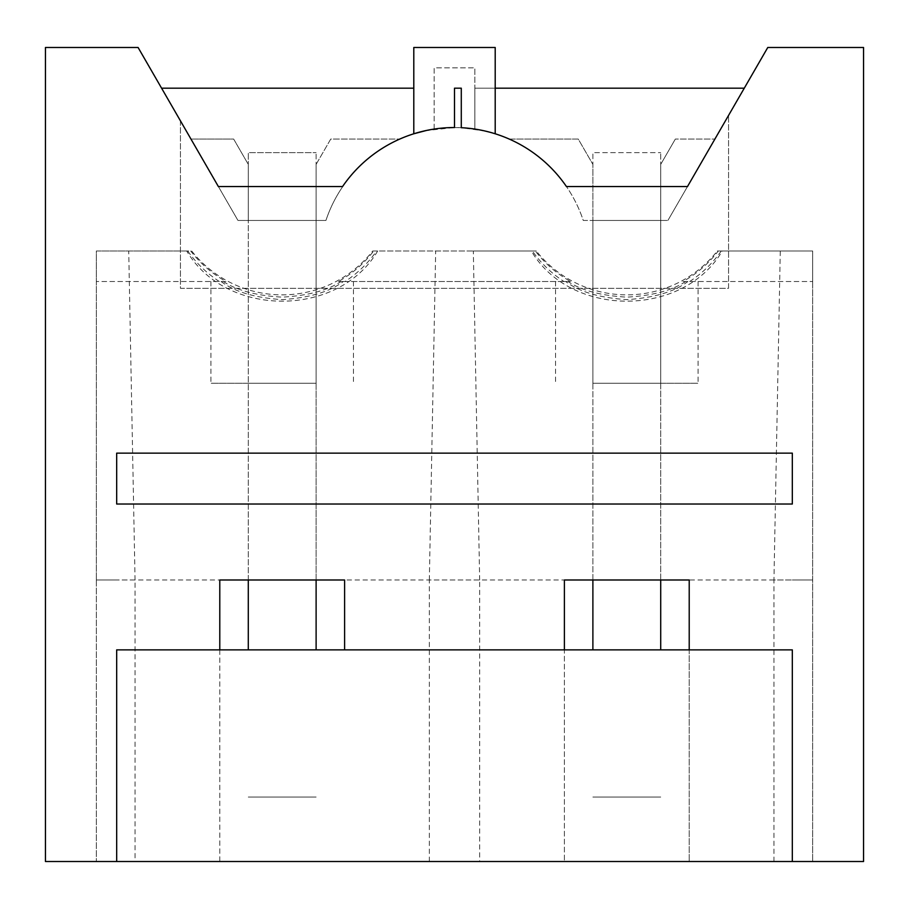 <?xml version="1.0" encoding="UTF-8"?>
<svg xmlns="http://www.w3.org/2000/svg" width="909" height="909" viewBox="0 0 909 909"><rect width="100%" height="100%" fill="white"/><g stroke="black" fill="none" stroke-linecap="round" stroke-linejoin="round"><path stroke-width="0.68" stroke-dasharray="4.54 3.41" d="M426.355 130.487L434.15 129.067L434.15 67.834L474.85 67.834L434.15 67.834L434.15 129.123A135.68 135.68 0 0 0 325.922 220.467L248.282 220.467L248.282 152.632L316.116 152.632L248.282 152.632L248.282 579.999M316.116 649.867L316.116 220.467L248.282 220.467L248.282 164.381L233.658 139.066L190.97 139.066L233.658 139.066L248.282 164.381L248.282 220.467L316.116 220.467L316.116 152.632L316.116 579.999M489.667 132.169L474.85 129.067A135.668 135.668 0 0 1 566.443 186.55L687.488 186.55L744.278 88.184L667.899 220.467L714.906 139.066L675.342 139.066L714.906 139.066L767.775 47.484L863.55 47.484L863.55 861.516L45.45 861.516L45.45 47.484L138.088 47.484L237.965 220.467L248.282 220.467L248.282 383.268L248.282 220.467L316.116 220.467L316.116 164.381L316.116 220.467L248.282 220.467L248.282 649.867M316.116 797.068L248.282 797.068L316.116 797.068M660.718 579.999L660.718 152.632L660.718 220.467L660.718 164.381L675.342 139.066L660.718 164.381L660.718 220.467L592.884 220.467L592.884 152.632L660.718 152.632L592.884 152.632L592.884 579.999M660.718 649.867L660.718 220.467L592.884 220.467L592.884 649.867M660.718 797.068L592.884 797.068L660.718 797.068M485.508 131.123L461.283 127.703L461.283 88.184L454.5 88.184L454.5 127.533L425.514 130.669M689.215 649.867L792.318 649.867L792.318 861.516L812.669 861.516L773.945 861.516L773.945 579.999L792.318 579.999L564.398 579.999L564.398 861.516L564.398 649.867L689.215 649.867L689.215 861.516L689.215 579.999M116.682 861.516L219.785 861.516L219.785 579.999L116.682 579.999L135.055 579.999L135.055 861.516L116.682 861.516L116.682 649.867L564.398 649.867M116.682 453.148L792.318 453.148L792.318 504.018L116.682 504.018L116.682 453.148M135.055 861.516L773.945 861.516M792.318 861.516L219.785 861.516L219.785 649.867M744.278 88.184L474.85 88.184L474.85 129.067L474.85 67.834L474.85 129.067A135.668 135.668 0 0 0 434.15 129.123L434.15 129.067A135.668 135.668 0 0 0 342.557 186.55L218.376 186.55L161.597 88.184L237.965 220.467L325.922 220.467A135.68 135.68 0 0 1 509.233 139.066L578.26 139.066L592.884 164.381L578.26 139.066L509.233 139.066A135.668 135.668 0 0 1 583.26 220.467L667.899 220.467L592.884 220.467L592.884 164.381L592.884 220.467L583.26 220.467A135.668 135.668 0 0 0 474.85 129.067L474.85 88.184L495.2 88.184M219.785 579.999L564.398 579.999M344.602 649.867L344.602 579.999M495.2 47.484L413.8 47.484M717.315 250.998L718.303 250.998C708.611 263.565 696.839 273.745 683 281.517L812.669 281.517L812.669 250.998L812.669 861.516L812.669 250.998L717.315 250.998A115.307 115.295 180 0 1 536.299 250.998L372.701 250.998A115.307 115.295 180 0 1 191.685 250.998L96.331 250.998L96.331 579.999L96.331 250.998L187.743 250.998L96.331 250.998L96.331 281.517L96.331 250.998L191.685 250.998M812.669 579.999L792.318 579.999L812.669 579.999M116.682 579.999L96.331 579.999L116.682 579.999M180.448 120.84L180.448 288.301L728.552 288.301L728.552 115.409L728.552 288.301L180.448 288.301L180.448 120.84M683 281.517L812.669 281.517L812.669 250.998L718.303 250.998M689.67 281.517C702.157 273.37 712.679 263.19 721.257 250.998L780.274 250.998L773.945 579.999M429.332 861.516L429.332 579.999L479.668 579.999L479.668 861.516M479.668 579.999L473.328 250.998L531.333 250.998C570.693 317.911 682.977 317.889 722.269 250.998M536.299 250.998L372.701 250.998M429.332 579.999L435.672 250.998M135.055 579.999L128.726 250.998M377.667 250.998C338.375 317.889 226.091 317.911 186.731 250.998M96.331 579.999L96.331 861.516L96.331 579.999M316.116 164.381L330.74 139.066L400.005 139.066L330.74 139.066L316.116 164.381M660.718 220.467L592.884 220.467L592.884 383.268L592.884 220.467L660.718 220.467L660.718 383.268L592.884 383.268L660.718 383.268L660.718 220.467M161.597 88.184L413.8 88.184M685.681 281.517C671.865 290.539 652.242 295.755 626.801 297.141C601.372 295.755 581.737 290.539 567.92 281.517L570.613 281.517C556.763 273.745 545.002 263.565 535.299 250.998M226 281.517L96.331 281.517L226 281.517C212.161 273.745 200.389 263.565 190.697 250.998M223.319 281.517C237.135 290.539 256.758 295.755 282.199 297.141C307.628 295.755 327.263 290.539 341.08 281.517L338.387 281.517C352.238 273.745 363.998 263.565 373.701 250.998M721.257 250.998L780.274 250.998M567.92 281.517L565.716 281.517C579.226 291.812 599.588 297.845 626.801 299.629C654.014 297.845 674.376 291.812 687.886 281.517M565.716 281.517L563.944 281.517C551.456 273.359 540.935 263.19 532.344 250.998L531.333 250.998M532.344 250.998L473.328 250.998M221.114 281.517C234.624 291.812 254.986 297.845 282.199 299.629C309.412 297.845 329.774 291.812 343.284 281.517L345.056 281.517C357.544 273.359 368.065 263.19 376.656 250.998M219.33 281.517C206.854 273.359 196.321 263.19 187.743 250.998M316.116 220.467L316.116 383.268L248.282 383.268L316.116 383.268L316.116 220.467M570.613 281.517L338.387 281.517M563.944 281.517L345.056 281.517M343.284 281.517L341.08 281.517M626.801 383.268L698.067 383.268L626.801 383.268M282.199 383.268L210.933 383.268L282.199 383.268M555.535 281.517L555.535 383.268M698.067 281.517L698.067 383.268M210.933 281.517L210.933 383.268M353.465 281.517L353.465 383.268"/><path stroke-width="1.36" d="M248.282 649.867L248.282 579.999M316.116 579.999L316.116 649.867M592.884 649.867L592.884 579.999M660.718 579.999L660.718 649.867M116.682 861.516L45.45 861.516L45.45 47.484L138.088 47.484L218.376 186.55L342.557 186.55A135.668 135.668 0 0 1 454.5 127.533L454.5 88.184L461.283 88.184L461.283 127.703A135.668 135.668 0 0 1 566.443 186.55L687.488 186.55L767.775 47.484L863.55 47.484L863.55 861.516L792.318 861.516L792.318 649.867L116.682 649.867L116.682 861.516L792.318 861.516M564.398 649.867L564.398 579.999L689.215 579.999L689.215 649.867M219.785 649.867L219.785 579.999L344.602 579.999L344.602 649.867M485.508 131.123L489.667 132.169M495.2 133.782L495.2 47.484L413.8 47.484L413.8 133.782L425.514 130.669M413.8 133.782L426.355 130.487M116.682 453.148L792.318 453.148L792.318 504.018L116.682 504.018L116.682 453.148M744.278 88.184L495.2 88.184M413.8 88.184L161.597 88.184"/></g></svg>
